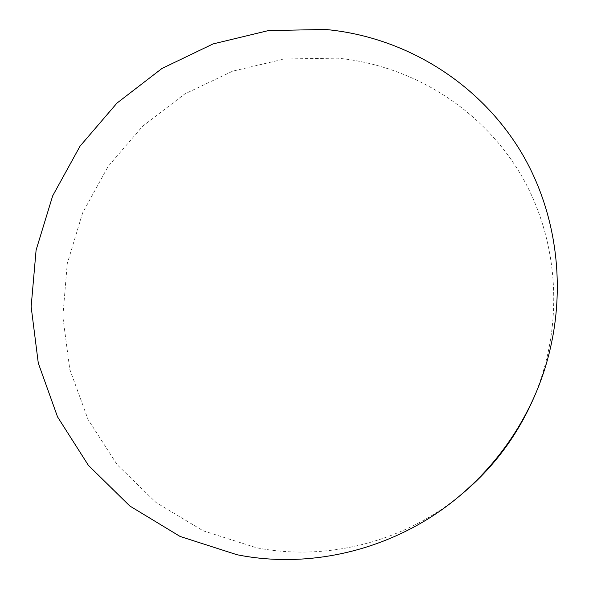 <?xml version="1.0" encoding="UTF-8"?>
<svg xmlns="http://www.w3.org/2000/svg" width="589" height="589" viewBox="0 0 589 589"><rect width="100%" height="100%" fill="white"/><g stroke="black" fill="none" stroke-linecap="round" stroke-linejoin="round"><path stroke-width="0.44" stroke-dasharray="2.94 2.21" d="M532.493 400.77C565.256 326.468 559.381 239.303 520.05 173.284C480.359 107.338 410.695 65.224 337.659 58.171L284.354 58.974L232.626 71.181L184.725 93.982L142.641 126.23L108.118 166.451L82.607 212.909L67.249 263.666L62.832 316.565L69.774 369.31L88.055 419.501L117.159 464.692L156.048 502.513L203.109 530.785L256.186 547.682C326.225 561.641 404.466 542.138 462.07 493.899"/><path stroke-width="0.88" d="M236.933 554.713C312.03 569.865 396.301 548.955 458.441 496.917C491.454 469.242 516.774 435.757 534.407 396.449C569.754 316.3 563.305 222.465 520.948 151.793C478.209 81.194 403.443 36.562 325.334 29.45L268.341 30.606L213.085 43.917L161.923 68.493L116.968 103.097L80.045 146.153L52.679 195.843L36.098 250.104L31.143 306.67L38.285 363.111L57.545 416.879L88.409 465.362L129.823 506.003L180.094 536.454L236.933 554.713M458.441 496.917L462.07 493.899C492.676 468.248 516.148 437.2 532.493 400.77L534.407 396.449"/></g></svg>
